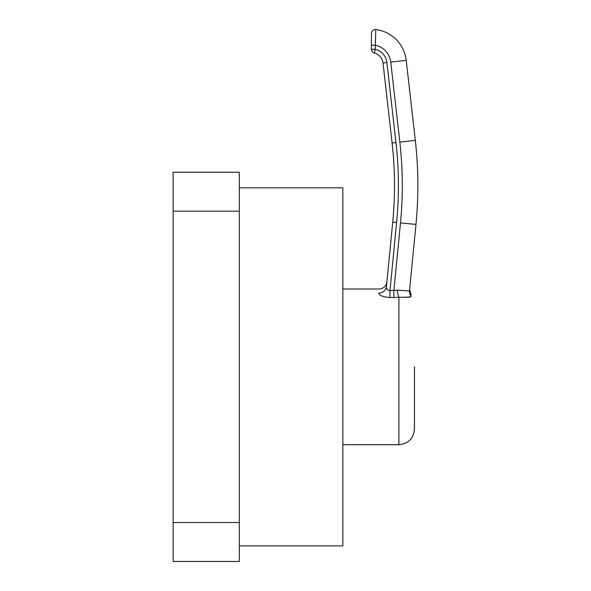 <?xml version="1.0" encoding="UTF-8"?>
<svg xmlns="http://www.w3.org/2000/svg" width="591" height="591" viewBox="0 0 591 591"><rect width="100%" height="100%" fill="white"/><g stroke="black" fill="none" stroke-linecap="round" stroke-linejoin="round"><path stroke-width="0.89" d="M239.318 522.533L239.318 561.45L173.156 561.45L173.156 172.247L239.318 172.247L239.318 522.533L173.156 522.533M239.318 187.812L342.846 187.812L342.846 545.885L239.318 545.885M409.74 297.221L398.888 297.266L398.888 444.691C408.344 443.767 413.537 438.574 414.461 429.118L414.461 366.848M386.47 286.428A7.786 7.373 5.6 0 1 378.72 293.055C379.304 287.662 379.304 287.662 378.72 293.055C379.008 295.448 382.761 296.933 389.979 297.509L389.979 290.58C387.563 290.41 386.396 289.021 386.47 286.428C387.046 280.503 387.046 280.503 386.47 286.428L392.727 222.15A377.531 377.531 0 0 0 392.099 142.985L383.02 62.986A11.68 11.68 0 0 0 374.339 52.998A3.893 3.893 0 0 1 371.421 49.23L371.421 45.234L375.307 45.234L375.795 29.55A3.893 3.893 0 0 0 371.421 33.414A3.893 3.893 0 0 1 375.795 29.55A35.032 35.032 0 0 1 406.224 60.356L415.303 140.348A400.883 400.883 0 0 1 415.975 224.41L409.489 290.971L397.248 290.151L389.979 290.58L396.605 222.526A381.424 381.424 0 0 0 395.97 142.542L386.891 62.55A15.565 15.565 0 0 0 375.307 49.23L375.307 45.234A19.459 19.459 0 0 1 390.754 62.107L399.834 142.106A385.31 385.31 0 0 1 400.476 222.903L415.975 224.41A400.883 400.883 0 0 0 415.303 140.348A400.883 400.883 0 0 1 415.975 224.41A400.883 400.883 0 0 0 415.303 140.348L399.834 142.106M342.846 289.006L379.156 289.006C383.537 288.644 386.115 286.303 386.906 281.973L392.727 222.15A377.531 377.531 0 0 0 392.099 142.985L383.02 62.986A11.68 11.68 0 0 0 374.339 52.998L375.307 49.23L371.421 49.23M409.489 290.979L409.489 290.971A7.786 7.653 -174.4 0 0 409.489 290.979A7.786 7.653 -174.4 0 0 411.122 296.438C411.247 294.606 411.247 294.606 411.122 296.438C411.247 294.606 411.247 294.606 411.122 296.438C410.605 297.051 406.527 297.332 398.888 297.266A7.786 1.618 83.9 0 1 397.248 290.151M398.888 297.266L393.887 297.509L393.887 290.58L400.476 222.903M372.16 51.52L372.958 52.333A3.893 3.893 0 0 1 372.234 51.616M371.421 33.414L371.421 45.234L371.421 33.414A3.893 3.893 0 0 1 375.795 29.55A35.032 35.032 0 0 1 406.224 60.356L390.754 62.107M239.318 211.164L173.156 211.164M392.727 222.15L396.605 222.526M392.099 142.985L395.97 142.542M383.02 62.986L386.891 62.55M393.887 297.509L389.979 297.509M375.795 29.55A35.032 35.032 0 0 1 406.224 60.356M411.218 295.064L409.629 289.553M398.888 444.691L342.846 444.691"/></g></svg>
